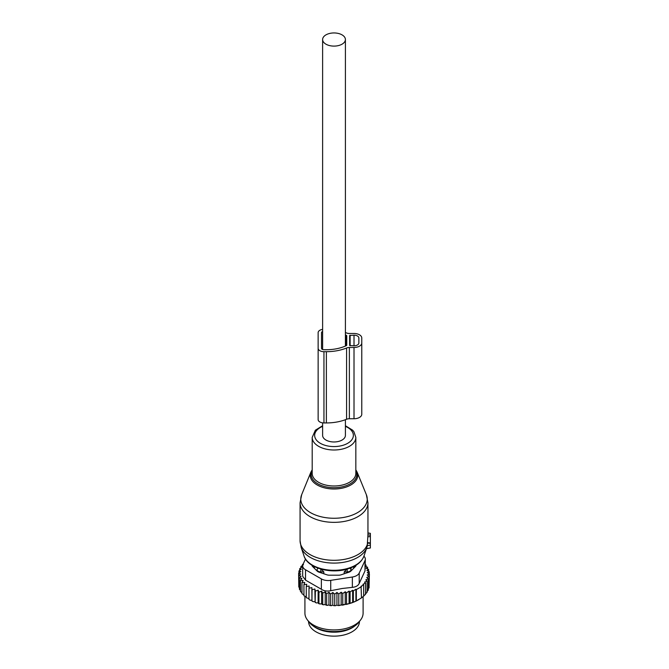 <?xml version="1.0" encoding="UTF-8"?>
<svg xmlns="http://www.w3.org/2000/svg" width="669" height="669" viewBox="0 0 669 669"><rect width="100%" height="100%" fill="white"/><g stroke="black" fill="none" stroke-linecap="round" stroke-linejoin="round"><path stroke-width="1" d="M367.95 533.168L370.375 533.344L370.375 536.546L367.825 536.806L367.206 546.13M366.487 548.53L370.375 547.995L370.375 536.546M367.95 534.013L367.825 536.806M370.375 542.885L367.816 542.776M316.947 570.874L317.006 569.687A3.88 2.241 0 0 0 320.811 571.886L323.813 571.92L320.852 568.826M323.813 573.768L323.813 571.92M314.146 566.476A19.878 11.473 0 0 0 314.614 568.541M353.408 568.541A19.878 11.473 0 0 0 353.876 566.476M344.209 573.768L344.209 571.92L347.169 568.826M351.074 570.874L350.924 567.814M347.211 572.773L347.211 571.886A3.88 2.241 0 0 0 351.016 569.687L351.074 567.956M347.178 569.085L347.211 571.886L344.209 571.92M313.234 625.975A25.455 14.693 0 0 0 326.848 631.595A25.455 14.693 0 0 0 354.787 625.975M308.56 621.417L308.56 621.451A25.455 14.693 0 0 0 326.848 635.55A25.455 14.693 0 0 0 359.462 621.451L359.462 621.417M369.079 585.893L369.397 574.169L367.206 574.98L369.079 576.511L369.079 587.8L367.917 589.264M339.977 605.395A34.42 19.878 180 0 1 337.945 605.562L349.36 603.614L355.925 601.122L361.477 597.919L361.076 586.27L363.66 584.898L363.66 596.188L361.076 598.145M345.229 604.191L345.229 591.747L342.754 593.545L341.165 592.207L338.815 593.988L336.942 592.45L334.751 594.172L332.794 592.491L332.794 605.035L333.856 605.696A34.42 19.878 180 0 0 335.763 605.671L336.942 604.985L337.945 605.562M332.794 605.035L331.64 605.646A34.42 19.878 180 0 1 329.901 605.554L328.972 604.826L327.71 605.361A34.42 19.878 180 0 1 326.004 605.152L325.226 604.366L323.863 604.809A34.42 19.878 180 0 1 322.207 604.492L321.588 603.655L320.15 604.015A34.42 19.878 180 0 1 318.569 603.58L318.126 602.719L316.621 602.97A34.42 19.878 180 0 1 315.132 602.443L315.358 591.103L318.126 590.175L318.946 592.232L318.946 603.522L320.15 604.015M302.731 565.246L300.899 566.518L302.196 566.902L299.712 568.692L301.301 569.194L298.943 570.966L300.816 571.594L298.625 573.316L300.741 573.985L298.775 575.666L301.1 576.193L299.394 577.991L301.895 578.351L300.465 580.257L303.116 580.449L301.987 582.44L304.746 582.456L303.935 584.505L306.77 584.338L306.277 586.437L309.153 586.069L308.986 588.193L311.863 587.633L312.03 589.757L314.865 589.013L315.132 602.443M314.865 601.548L313.318 601.707A34.42 19.878 180 0 1 311.955 601.08L312.03 589.757M311.863 587.633L311.955 601.08M311.863 600.177L310.299 600.227A34.42 19.878 180 0 1 309.454 599.75M308.986 598.604L306.277 597.718L306.277 586.437M306.277 596.823L303.935 595.795L303.935 584.505M301.987 582.44L301.987 593.729L303.935 594.85M300.465 580.257L300.465 591.547L301.987 592.709M358.902 599.558L358.35 599.876A34.42 19.878 180 0 1 349.36 603.614M348.323 603.898A34.42 19.878 180 0 1 345.764 604.5M344.159 604.809A34.42 19.878 180 0 1 343.699 604.893A34.42 19.878 180 0 1 341.951 605.161M335.763 605.671L333.856 605.696M334.751 594.172L334.751 605.462M332.794 592.491L330.678 594.08L330.678 605.37L331.64 605.646M329.901 605.554L330.678 605.37M328.972 604.826L328.972 592.282L330.678 594.08M328.972 592.282L326.656 593.729L326.656 605.019L327.71 605.361M326.004 605.152L326.656 605.019M325.226 604.366L325.226 591.822L326.656 593.729M325.226 591.822L322.726 593.11L322.726 604.4L323.863 604.809M322.207 604.492L322.726 604.4M321.588 603.655L321.588 591.12L322.726 593.11M321.588 591.12L318.946 592.232M318.126 590.175L318.126 602.719M316.621 602.97L315.358 602.393M313.318 601.707L312.03 601.046M308.986 588.193L308.986 599.474L310.299 600.227M300.532 590.443L299.394 589.28L299.394 577.991M299.837 588.193L298.775 586.956L298.775 575.666M298.775 584.806L298.625 573.316M369.079 576.511L366.721 577.456L368.31 578.785L368.31 590.075L366.905 591.68M368.31 578.785L365.826 579.856L367.122 580.96L367.122 592.249L365.316 594.08M367.122 580.96L364.555 582.155L365.55 583.017L365.55 594.306L363.66 595.995M363.66 584.898L362.974 584.296L365.55 583.017M361.477 586.629L356.334 589.598L356.334 600.887M355.925 601.122L355.925 589.238L353.341 590.861L353.341 602.15M352.655 602.526L352.655 590.25L350.079 591.948L350.079 603.237M352.354 577.013A9.7 5.595 180 0 0 359.211 573.057L365.006 560.572L365.006 570.916L359.211 583.41C358.149 585.701 355.858 587.014 352.354 587.365L342.202 588.486L330.729 590.71L330.729 580.358L352.354 577.013L352.354 587.365M321.363 578.911L321.363 589.264L305.524 580.123L302.681 576.31L302.681 565.815A9.7 5.595 0 0 0 305.524 569.771L321.363 578.911A9.7 5.595 0 0 0 330.729 580.358M305.482 559.041L303.015 564.36A9.7 5.595 0 0 0 302.681 565.815M360.566 619.996L358.776 622.304A27.128 15.663 180 0 1 341.65 630.934A27.128 15.663 180 0 1 309.245 622.304L307.456 619.996A29.093 16.792 0 0 0 342.202 629.253A29.093 16.792 0 0 0 360.566 619.996A29.093 16.792 0 0 0 363.1 613.139L363.1 596.639M311.955 565.221A4.85 2.801 0 0 0 312.599 566.526L317.215 571.142A4.85 2.801 0 0 0 318.988 572.162L326.974 574.83A4.85 2.801 0 0 0 329.399 575.198L338.623 575.198A4.85 2.801 0 0 0 341.048 574.83L349.034 572.162A4.85 2.801 0 0 0 350.807 571.142L355.423 566.526A4.85 2.801 0 0 0 356.067 565.221M321.363 589.264C324.039 590.978 327.158 591.455 330.729 590.71M304.922 596.505L304.922 613.139A29.093 16.792 0 0 0 307.456 619.996M363.919 556.207A9.7 5.595 180 0 1 365.341 559.117A9.7 5.595 180 0 1 365.006 560.572M365.006 570.916L365.341 559.117M352.655 590.25L353.341 590.861M303.191 563.984L302.48 564.46L302.48 565.422M303.467 564.745L302.48 564.46M314.865 589.013L315.358 591.103M338.815 593.988L338.815 605.278M341.165 592.207L341.165 604.709M342.754 593.545L342.754 604.826M345.229 591.747L346.525 592.851L346.525 604.14M346.525 592.851L349.084 591.087L349.084 603.455M349.084 591.087L350.079 591.948M369.397 574.169L367.289 572.58L369.246 571.819L369.246 574.052M365.341 564.803L366.035 565.037L364.906 566.108L367.557 567.22L366.127 568.207L368.627 569.495L366.921 570.373L369.246 571.819M368.627 569.495L368.627 571.435M367.557 567.22L367.557 568.934M366.035 565.037L366.035 566.584M300.899 566.518L300.899 567.83M299.712 568.692L299.712 570.381M298.943 570.966L298.943 573.057M336.942 592.45L336.942 604.985M345.405 332.526A35.148 20.296 0 0 1 346.584 332.978A4.85 2.801 0 0 0 349.369 333.488L354.01 333.488A7.76 4.482 0 0 1 361.77 337.97L361.77 414.262A7.76 4.482 0 0 1 354.01 418.744L354.01 347.487A7.76 4.482 0 0 0 361.77 343.005M361.77 409.227L361.77 337.97M354.01 418.744L349.369 418.744L349.369 347.487L354.01 347.487M349.369 418.744A4.85 2.801 0 0 0 346.584 419.254L346.584 347.997A4.85 2.801 0 0 1 349.369 347.487M322.617 329.382A5.82 3.362 0 0 0 318.135 332.652L318.135 419.58A5.82 3.362 0 0 0 323.947 422.942L326.372 422.942A35.148 20.296 0 0 0 346.584 419.254M326.372 422.942L326.372 351.685A35.148 20.296 0 0 0 346.584 347.997M326.372 351.685L323.947 351.685A5.82 3.362 0 0 1 318.135 348.323M346.734 345.196L346.734 335.779L346.734 345.196A0.97 0.56 0 0 1 346.375 345.63A31.752 18.331 0 0 1 326.372 349.728L323.947 349.728A2.425 1.397 0 0 1 321.521 348.323L321.521 332.652L321.521 348.323M346.734 335.779A0.97 0.56 0 0 0 346.375 335.345A31.752 18.331 0 0 0 345.405 334.91M349.644 345.53L349.644 335.453L349.644 345.53L354.01 345.806A4.85 2.801 0 0 0 358.86 343.005L358.86 337.97A4.85 2.801 0 0 0 354.01 335.169L349.644 335.453M358.86 343.005L358.86 337.97M322.617 331.481A2.425 1.397 0 0 0 321.521 332.652M322.617 422.85L322.617 435.394A11.39 6.581 0 0 0 325.954 440.043A11.39 6.581 0 0 0 338.372 441.473A11.39 6.581 0 0 0 345.405 435.394L345.405 419.706M325.954 44.179A11.39 6.581 0 0 0 338.372 45.601A11.39 6.581 0 0 0 345.405 39.53A11.39 6.581 0 0 0 342.068 34.88A11.39 6.581 0 0 0 329.65 33.45A11.39 6.581 0 0 0 322.617 39.53A11.39 6.581 0 0 0 325.954 44.179M349.937 515.916A33.224 19.184 0 0 0 366.353 494.675L367.95 502.754A33.935 19.593 0 0 1 350.28 519.947A33.935 19.593 0 0 1 300.072 502.754L301.677 494.675A33.224 19.184 0 0 0 313.87 514.344A33.224 19.184 0 0 0 349.937 515.916M366.353 494.675L357.129 472.138A23.758 13.714 180 0 1 345.405 487.325A23.758 13.714 180 0 1 319.606 486.196A23.758 13.714 180 0 1 310.893 472.138L301.677 494.675M312.197 470.658A22.821 13.179 0 0 0 319.581 484.732A22.821 13.179 0 0 0 344.953 486.087A22.821 13.179 0 0 0 355.833 470.658M300.072 502.754L300.072 540.711A33.935 19.593 0 0 0 350.28 557.904A33.935 19.593 0 0 0 367.825 542.375M322.617 425.718L315.358 430.226L312.197 437.401L312.197 473.393A21.818 12.594 0 0 0 344.468 484.448A21.818 12.594 0 0 0 355.833 473.393L355.833 437.401L353.909 431.714L352.571 430.134L345.405 425.718M300.072 540.711L301.175 547.443A33.442 19.309 0 0 0 350.046 560.731A33.442 19.309 0 0 0 366.846 547.443L367.373 545.628M312.197 437.401A21.818 12.594 0 0 0 344.468 448.456A21.818 12.594 0 0 0 355.833 437.401M322.617 426.362A19.351 11.172 0 0 0 317.658 441.373A19.351 11.172 0 0 0 343.289 445.203A19.351 11.172 0 0 0 345.405 426.362M304.044 556.023A30.523 17.62 0 0 0 348.641 568.148A30.523 17.62 0 0 0 363.978 556.023C361.753 561.851 356.51 566.099 348.248 568.759C331.339 574.445 307.581 568.232 304.044 556.023L301.175 547.443M370.375 545.093L367.381 545.578M370.375 543.42L367.774 543.052M370.375 535.2L367.917 534.849M320.844 569.085L320.811 572.773M317.006 570.933L317.006 569.687A3.88 3.169 -1.7 0 1 318.252 568.249M349.77 568.249A3.88 3.169 -178.3 0 1 351.016 569.687L351.016 570.933M359.211 573.057L359.211 583.41M305.524 569.771L305.524 580.123M323.947 422.942L323.947 351.685M346.375 345.63L346.375 335.345M350.13 345.806L350.13 335.169M354.01 345.806L354.01 335.169M357.129 472.138L355.833 469.814M312.197 469.814L310.893 472.138M363.978 556.023L366.846 547.443M370.375 547.995L366.428 548.689M367.95 534.004L367.95 502.754M370.375 533.344L367.95 532.917M345.405 346.065L345.405 39.53M322.617 349.494L322.617 39.53"/></g></svg>

